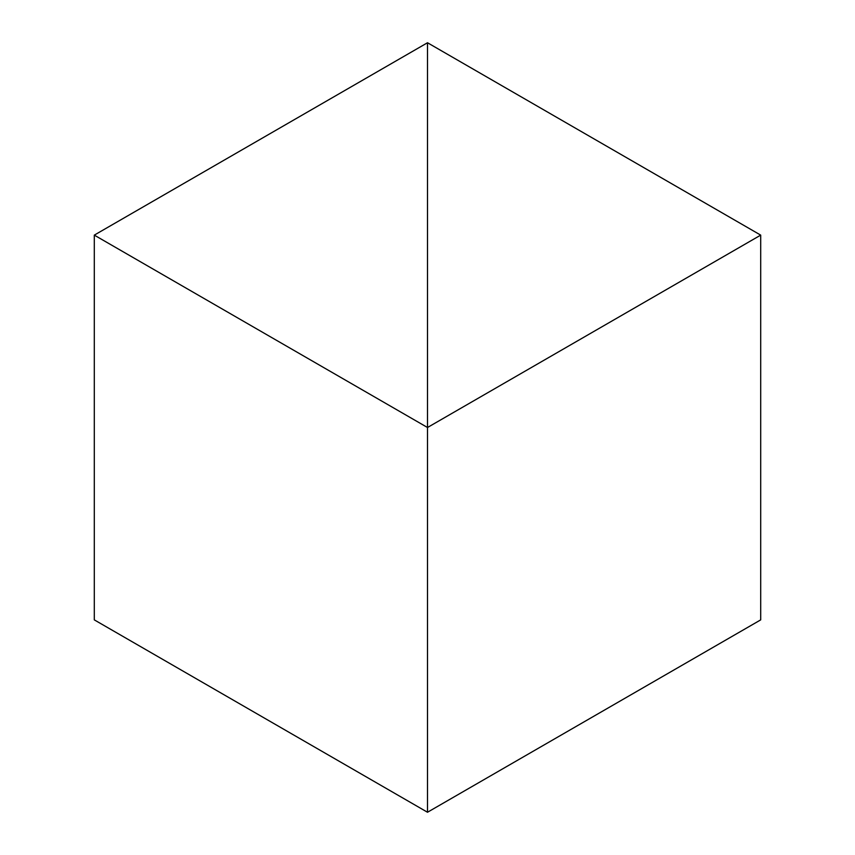 <?xml version="1.0" encoding="UTF-8"?>
<svg xmlns="http://www.w3.org/2000/svg" width="855" height="855" viewBox="0 0 855 855"><rect width="100%" height="100%" fill="white"/><g stroke="black" fill="none" stroke-linecap="round" stroke-linejoin="round"><path stroke-width="1.28" d="M94.296 235.125L427.5 427.5L427.5 42.75L94.296 235.125L94.296 619.875L427.5 812.25L427.5 427.5L427.5 812.25L760.704 619.875L760.704 235.125L427.5 427.5L427.5 42.75L760.704 235.125"/></g></svg>

